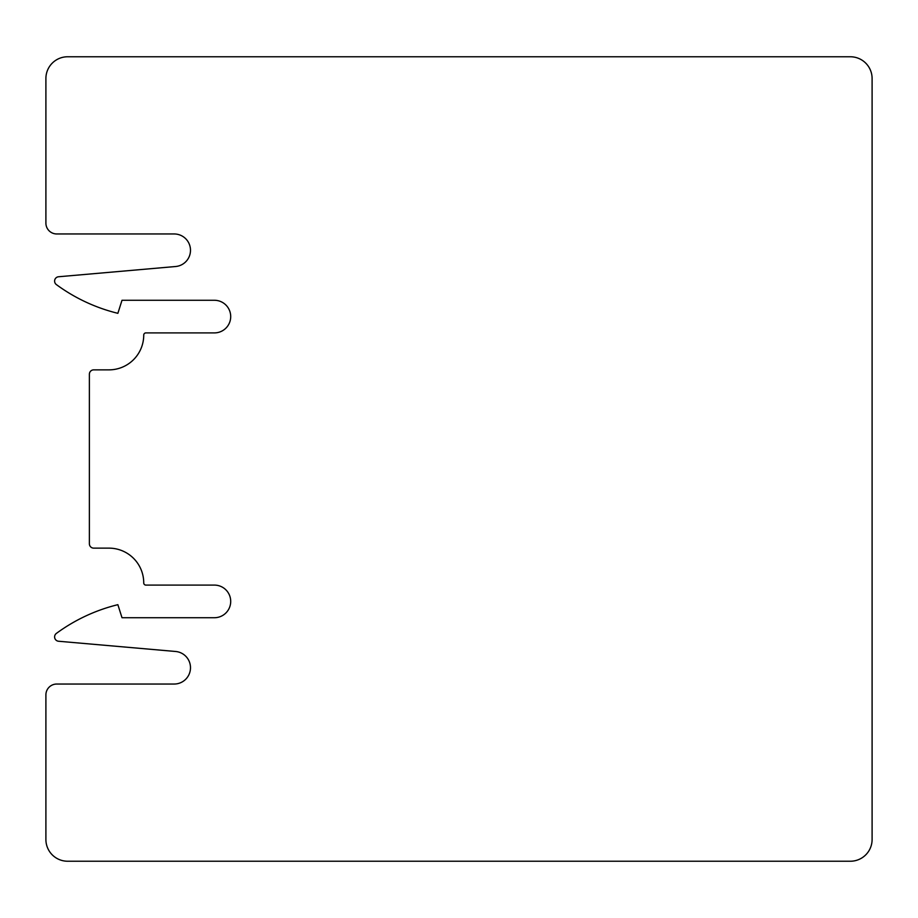 <?xml version="1.0" encoding="UTF-8"?>
<svg xmlns="http://www.w3.org/2000/svg" width="918" height="918" viewBox="0 0 918 918"><rect width="100%" height="100%" fill="white"/><g stroke="black" fill="none" stroke-linecap="round" stroke-linejoin="round"><path stroke-width="1.38" d="M93.728 548.138L108.955 548.138A34.792 34.792 0 0 1 143.736 582.93A2.169 2.169 0 0 0 145.916 585.099L214.399 585.099A16.306 16.306 0 0 1 230.705 601.416A16.306 16.306 0 0 1 214.399 617.722L122.002 617.722L117.871 604.675A173.938 173.938 0 0 0 56.377 633.409A4.349 4.349 0 0 0 58.568 641.246L175.602 651.482A16.306 16.306 0 0 1 190.474 668.43A16.306 16.306 0 0 1 174.179 684.036L56.767 684.036A10.867 10.867 0 0 0 45.9 694.903L45.9 839.488A21.745 21.745 0 0 0 67.645 861.233L850.355 861.233A21.745 21.745 0 0 0 872.1 839.488L872.1 78.512A21.745 21.745 0 0 0 850.355 56.767L67.645 56.767A21.745 21.745 0 0 0 45.9 78.512L45.9 223.097A10.867 10.867 0 0 0 56.767 233.964L174.179 233.964A16.306 16.306 0 0 1 190.474 249.57A16.306 16.306 0 0 1 175.602 266.518L58.568 276.754A4.349 4.349 0 0 0 56.377 284.591A173.938 173.938 0 0 0 117.871 313.325L122.002 300.278L214.399 300.278A16.306 16.306 0 0 1 230.705 316.584A16.306 16.306 0 0 1 214.399 332.901L145.916 332.901A2.169 2.169 0 0 0 143.736 335.07A34.792 34.792 0 0 1 108.955 369.862L93.728 369.862A4.349 4.349 0 0 0 89.379 374.211L89.379 543.789A4.349 4.349 0 0 0 93.728 548.138"/></g></svg>
